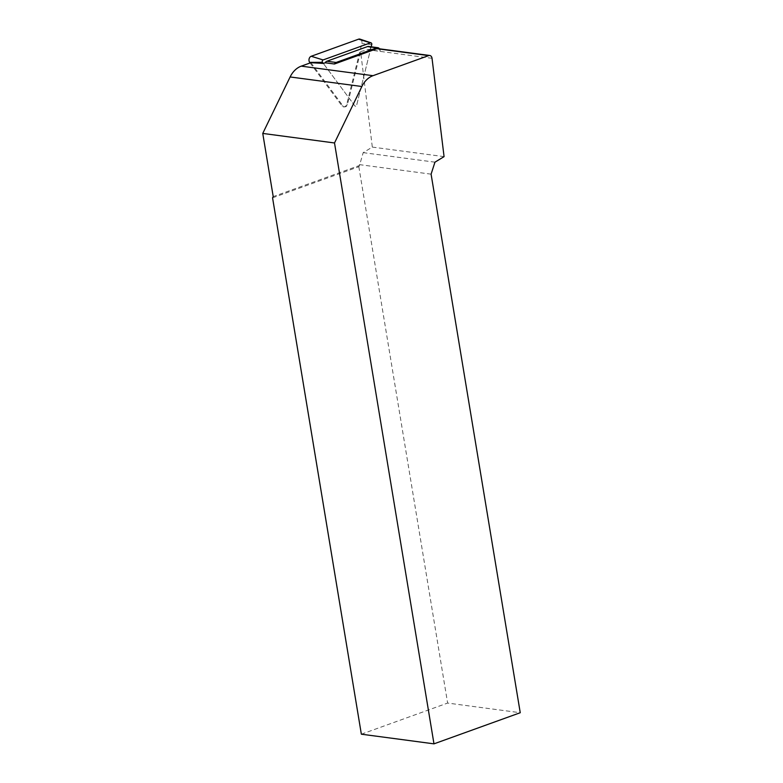 <?xml version="1.0" encoding="UTF-8"?>
<svg xmlns="http://www.w3.org/2000/svg" width="783" height="783" viewBox="0 0 783 783"><rect width="100%" height="100%" fill="white"/><g stroke="black" fill="none" stroke-linecap="round" stroke-linejoin="round"><path stroke-width="0.59" stroke-dasharray="3.92 2.94" d="M377.876 48.595A3.651 2.799 -82.4 0 1 380.156 51.228L370.917 49.995A3.651 2.799 97.6 0 0 370.633 49.016L360.62 51.541L372.316 147.096L363.195 152.636L359.485 165.487L273.218 196.621M310.88 62.679L342.964 105.881A3.484 2.672 97.6 0 0 344.902 106.86A3.484 2.672 97.6 0 0 347.525 104.237L360.62 51.541M372.316 147.096L444.069 156.639M434.947 162.179L363.195 152.636M359.338 164.616L431.09 174.159M361.354 734.19L447.622 703.065L520.245 712.726M359.485 165.487L358.829 166.691L272.562 197.815M358.829 166.691L447.622 703.065M371.181 46.804L356.676 105.157A1.429 1.096 -82.4 0 1 354.807 105.832L323.34 63.443L354.807 105.832A1.429 1.096 97.6 0 0 356.676 105.157L370.633 49.016M368.578 46.451A3.651 2.799 -82.4 0 1 370.917 49.995M379.52 48.81A3.651 2.799 -82.4 0 1 380.156 51.228M310.117 62.953L341.995 105.891A3.651 2.799 97.6 0 0 344.021 106.909A3.651 2.799 97.6 0 0 346.771 104.168L361.844 43.564A3.651 2.799 97.6 0 0 360.043 39.15M432.03 58.304L367.031 49.652M346.771 104.168L347.525 104.237M341.995 105.891L342.964 105.881M371.739 44.562L361.844 43.564M344.021 106.909L344.902 106.86"/><path stroke-width="1.17" d="M325.199 62.777L334.439 64L376.809 48.712A3.651 2.799 -82.4 0 1 377.876 48.595L429.73 55.485A3.651 2.799 97.6 0 0 428.663 55.613L373.011 75.687A22.844 17.52 97.6 0 0 361.873 86.502L334.507 142.966L433.978 743.85L361.354 734.19L272.562 197.815L273.218 196.621L262.755 133.423L290.121 76.959A22.844 17.52 -82.4 0 1 301.259 66.144L310.88 62.679L323.34 63.443L325.199 62.777A3.651 2.799 -82.4 0 1 326.873 61.24L367.521 46.579A3.651 2.799 -82.4 0 1 368.578 46.451L377.817 47.685A3.651 2.799 -82.4 0 1 379.52 48.81M433.978 743.85L520.245 712.726L431.09 174.159L434.947 162.179L444.069 156.639L432.03 58.304A3.651 2.799 97.6 0 0 429.73 55.485M334.507 142.966L262.755 133.423M334.439 64A3.651 2.799 -82.4 0 1 336.113 62.474L376.76 47.802A3.651 2.799 -82.4 0 1 377.817 47.685M323.34 63.443L322.508 62.327A1.429 1.096 -82.4 0 1 323.095 59.939L370.467 42.85A1.429 1.096 -82.4 0 1 371.034 42.83L360.043 39.15A3.651 2.799 97.6 0 0 358.575 39.179L311.213 56.268A3.651 2.799 97.6 0 0 309.696 62.386L310.117 62.953M371.034 42.83A1.429 1.096 -82.4 0 1 371.739 44.562L371.181 46.804M428.663 55.613L376.809 48.712M373.011 75.687L301.259 66.144M361.873 86.502L290.121 76.959M376.76 47.802L367.521 46.579M326.873 61.24L336.113 62.474M370.467 42.85L358.575 39.179M323.095 59.939L311.213 56.268M322.508 62.327L309.696 62.386"/></g></svg>
